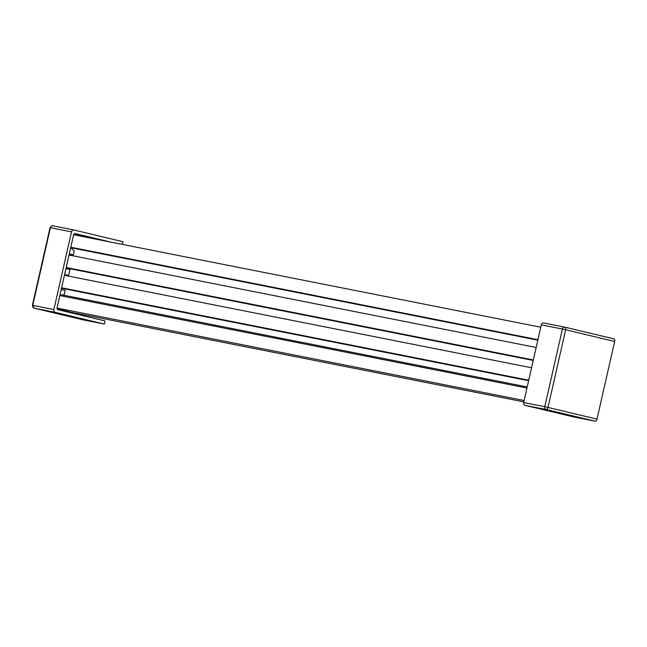<?xml version="1.0" encoding="UTF-8"?>
<svg xmlns="http://www.w3.org/2000/svg" width="647" height="647" viewBox="0 0 647 647"><rect width="100%" height="100%" fill="white"/><g stroke="black" fill="none" stroke-linecap="round" stroke-linejoin="round"><path stroke-width="0.97" d="M66.188 267.51L533.338 359.967M66.083 267.979L533.233 360.436M64.595 274.538L68.59 275.493L69.941 269.564L65.937 268.61M68.59 275.493L64.554 274.692M64.417 275.307L531.567 367.771M61.586 287.786L528.728 380.242M61.481 288.247L528.623 380.711M59.977 294.854L62.306 295.097L64.263 294.531L65.185 290.463L61.19 289.508M527.208 386.946L62.646 295M526.957 388.038L59.815 295.582M523.819 401.86L72.31 312.501L57.09 308.862M56.993 308.061L524.127 400.517M69.027 255.031L536.169 347.496M537.835 340.16L70.693 247.704M69.237 254.109L73.265 254.91L74.195 250.842L71.445 248.302A0.801 0.671 101.2 0 0 71.178 248.165L70.62 248.027M537.94 339.699L70.798 247.235M540.779 327.22L73.629 234.764M525.105 405.337L546.214 409.511A2.402 2.022 -78.8 0 1 544.774 406.704L548.001 407.424A2.402 1.286 103.4 0 1 546.214 409.511L595.216 421.229L574.107 417.048L525.105 405.337A2.402 2.022 -78.8 0 1 523.666 402.523L541.313 324.859A2.402 2.022 -78.8 0 1 543.812 322.99L564.782 327.147M595.216 421.229A2.402 1.286 -76.6 0 0 597.003 419.135L548.001 407.424L565.648 329.76L614.65 341.479A2.402 1.286 -76.6 0 0 613.946 338.891A2.402 1.286 -76.6 0 0 613.922 338.882L564.968 327.18A2.402 1.286 103.4 0 1 565.648 329.76L562.413 329.04A2.402 2.022 -78.8 0 1 564.92 327.172A2.402 1.286 103.4 0 1 564.944 327.18L543.747 322.982M614.65 341.479L597.003 419.135M122.412 244.412L123.019 241.727L74.017 230.008A2.402 2.022 101.2 0 0 71.518 231.877L53.871 309.541A2.402 2.022 101.2 0 0 55.31 312.347L104.313 324.066L83.212 319.885L34.21 308.174A2.402 1.286 103.4 0 1 34.178 308.166A2.402 1.286 103.4 0 1 34.121 308.15M104.313 324.066L105.024 320.944L57.987 309.703A1.601 1.351 -78.8 0 1 57.033 307.826L73.612 234.845A1.601 1.351 -78.8 0 1 75.278 233.599L75.189 233.583M111.446 242.245L75.278 233.599M76.306 313.285L84.765 314.96M84.692 315.291A1.601 0.857 -76.6 0 0 84.628 316.068M69.269 253.956L73.265 254.91M541.313 324.859L562.413 329.04L544.774 406.704L523.666 402.523M83.188 319.885L34.178 308.166L32.771 305.36A2.402 2.022 101.2 0 0 34.21 308.174L55.31 312.347M53.871 309.541L32.771 305.36L50.409 227.704L71.518 231.877M73.887 229.984L52.917 225.835A2.402 2.022 101.2 0 0 50.409 227.704L50.045 227.639C51.606 225.892 52.536 225.285 52.852 225.819L73.952 229.992M73.968 234.101L91.607 238.322M564.944 327.18L613.946 338.891M32.399 305.303L50.045 227.639"/></g></svg>
